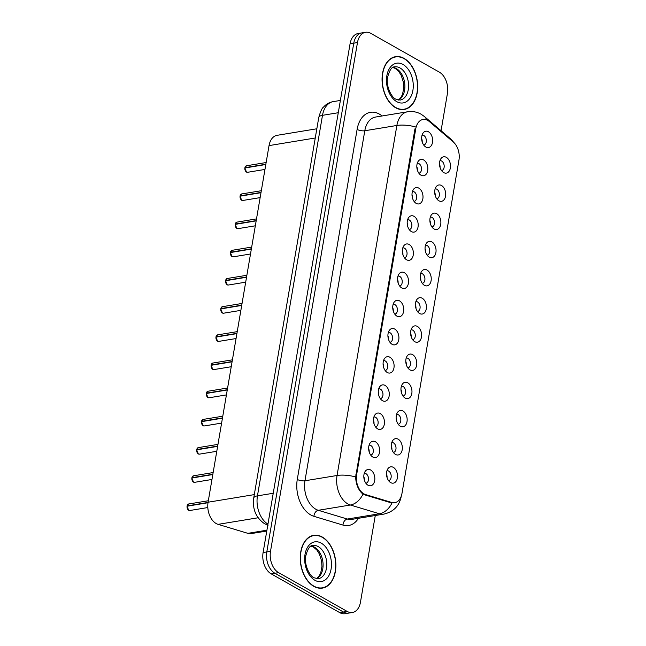 <?xml version="1.0" encoding="UTF-8"?>
<svg xmlns="http://www.w3.org/2000/svg" width="646" height="646" viewBox="0 0 646 646"><rect width="100%" height="100%" fill="white"/><g stroke="black" fill="none" stroke-linecap="round" stroke-linejoin="round"><path stroke-width="0.97" d="M398.138 439.175A8.277 5.418 -99.3 0 1 402.183 449.834A8.277 5.418 -99.3 0 1 395.522 454.437A8.277 5.418 -99.3 0 1 395.199 454.235A8.277 5.418 -99.3 0 1 392.905 440.289A8.277 5.418 -99.3 0 1 398.138 439.175M393.357 452.402A4.966 3.246 80.7 0 0 393.519 452.378A4.966 3.246 80.7 0 0 396.022 448.146A4.966 3.246 80.7 0 0 393.495 442.906A4.966 3.246 80.7 0 0 391.912 442.583A4.966 3.246 80.7 0 0 391.742 442.615M402.951 410.985A8.277 5.418 -99.3 0 1 407.004 421.652A8.277 5.418 -99.3 0 1 400.342 426.255A8.277 5.418 -99.3 0 1 400.019 426.053A8.277 5.418 -99.3 0 1 397.718 412.1A8.277 5.418 -99.3 0 1 402.951 410.985M398.17 424.212A4.966 3.246 80.7 0 0 398.34 424.196A4.966 3.246 80.7 0 0 400.843 419.965A4.966 3.246 80.7 0 0 398.316 414.716A4.966 3.246 80.7 0 0 396.725 414.401A4.966 3.246 80.7 0 0 396.563 414.433M407.771 382.803A8.277 5.418 -99.3 0 1 411.817 393.462A8.277 5.418 -99.3 0 1 405.163 398.065A8.277 5.418 -99.3 0 1 404.832 397.863A8.277 5.418 -99.3 0 1 402.539 383.918A8.277 5.418 -99.3 0 1 407.771 382.803M402.991 396.03A4.966 3.246 80.7 0 0 403.161 396.006A4.966 3.246 80.7 0 0 405.656 391.775A4.966 3.246 80.7 0 0 403.136 386.534A4.966 3.246 80.7 0 0 401.546 386.211A4.966 3.246 80.7 0 0 401.384 386.251M412.584 354.622A8.277 5.418 -99.3 0 1 416.638 365.281A8.277 5.418 -99.3 0 1 409.976 369.883A8.277 5.418 -99.3 0 1 409.653 369.682A8.277 5.418 -99.3 0 1 407.36 355.736A8.277 5.418 -99.3 0 1 412.584 354.622M407.812 367.849A4.966 3.246 80.7 0 0 407.973 367.824A4.966 3.246 80.7 0 0 410.476 363.593A4.966 3.246 80.7 0 0 407.949 358.344A4.966 3.246 80.7 0 0 406.366 358.029A4.966 3.246 80.7 0 0 406.197 358.062M417.405 326.432A8.277 5.418 -99.3 0 1 421.458 337.091A8.277 5.418 -99.3 0 1 414.797 341.694A8.277 5.418 -99.3 0 1 414.474 341.5A8.277 5.418 -99.3 0 1 412.172 327.546A8.277 5.418 -99.3 0 1 417.405 326.432M412.624 339.659A4.966 3.246 80.7 0 0 412.794 339.643A4.966 3.246 80.7 0 0 415.297 335.403A4.966 3.246 80.7 0 0 412.77 330.163A4.966 3.246 80.7 0 0 411.179 329.848A4.966 3.246 80.7 0 0 411.017 329.88M422.226 298.25A8.277 5.418 -99.3 0 1 426.271 308.909A8.277 5.418 -99.3 0 1 419.617 313.512A8.277 5.418 -99.3 0 1 419.286 313.31A8.277 5.418 -99.3 0 1 416.993 299.364A8.277 5.418 -99.3 0 1 422.226 298.25M417.445 311.477A4.966 3.246 80.7 0 0 417.615 311.453A4.966 3.246 80.7 0 0 420.11 307.221A4.966 3.246 80.7 0 0 417.591 301.981A4.966 3.246 80.7 0 0 416 301.658A4.966 3.246 80.7 0 0 415.83 301.69M427.038 270.06A8.277 5.418 -99.3 0 1 431.092 280.727A8.277 5.418 -99.3 0 1 424.43 285.322A8.277 5.418 -99.3 0 1 424.107 285.128A8.277 5.418 -99.3 0 1 421.814 271.175A8.277 5.418 -99.3 0 1 427.038 270.06M422.258 283.287A4.966 3.246 80.7 0 0 422.427 283.271A4.966 3.246 80.7 0 0 424.931 279.04A4.966 3.246 80.7 0 0 422.403 273.791A4.966 3.246 80.7 0 0 420.812 273.476A4.966 3.246 80.7 0 0 420.651 273.508M431.859 241.879A8.277 5.418 -99.3 0 1 435.905 252.538A8.277 5.418 -99.3 0 1 429.251 257.14A8.277 5.418 -99.3 0 1 428.92 256.938A8.277 5.418 -99.3 0 1 426.626 242.993A8.277 5.418 -99.3 0 1 431.859 241.879M427.079 255.105A4.966 3.246 80.7 0 0 427.248 255.081A4.966 3.246 80.7 0 0 429.743 250.85A4.966 3.246 80.7 0 0 427.224 245.609A4.966 3.246 80.7 0 0 425.633 245.286A4.966 3.246 80.7 0 0 425.472 245.319M436.68 213.697A8.277 5.418 -99.3 0 1 440.725 224.356A8.277 5.418 -99.3 0 1 434.064 228.959A8.277 5.418 -99.3 0 1 433.741 228.757A8.277 5.418 -99.3 0 1 431.447 214.811A8.277 5.418 -99.3 0 1 436.68 213.697M431.899 226.924A4.966 3.246 80.7 0 0 432.061 226.899A4.966 3.246 80.7 0 0 434.564 222.668A4.966 3.246 80.7 0 0 432.037 217.419A4.966 3.246 80.7 0 0 430.454 217.104A4.966 3.246 80.7 0 0 430.284 217.137M441.493 185.507A8.277 5.418 -99.3 0 1 445.546 196.166A8.277 5.418 -99.3 0 1 438.884 200.769A8.277 5.418 -99.3 0 1 438.561 200.575A8.277 5.418 -99.3 0 1 436.26 186.621A8.277 5.418 -99.3 0 1 441.493 185.507M436.712 198.734A4.966 3.246 80.7 0 0 436.882 198.718A4.966 3.246 80.7 0 0 439.385 194.478A4.966 3.246 80.7 0 0 436.858 189.238A4.966 3.246 80.7 0 0 435.267 188.923A4.966 3.246 80.7 0 0 435.105 188.955M446.313 157.325A8.277 5.418 -99.3 0 1 450.359 167.984A8.277 5.418 -99.3 0 1 443.705 172.587A8.277 5.418 -99.3 0 1 443.374 172.385A8.277 5.418 -99.3 0 1 441.081 158.44A8.277 5.418 -99.3 0 1 446.313 157.325M441.533 170.552A4.966 3.246 80.7 0 0 441.702 170.528A4.966 3.246 80.7 0 0 444.198 166.297A4.966 3.246 80.7 0 0 441.678 161.056A4.966 3.246 80.7 0 0 440.087 160.733A4.966 3.246 80.7 0 0 439.926 160.765M393.317 467.357A8.277 5.418 -99.3 0 1 397.363 478.016A8.277 5.418 -99.3 0 1 390.709 482.619A8.277 5.418 -99.3 0 1 390.378 482.425A8.277 5.418 -99.3 0 1 388.084 468.471A8.277 5.418 -99.3 0 1 393.317 467.357M388.537 480.584A4.966 3.246 80.7 0 0 388.706 480.567A4.966 3.246 80.7 0 0 391.201 476.328A4.966 3.246 80.7 0 0 388.682 471.087A4.966 3.246 80.7 0 0 387.091 470.772A4.966 3.246 80.7 0 0 386.93 470.805M375.447 441.791A8.277 5.418 -99.3 0 1 379.501 452.458A8.277 5.418 -99.3 0 1 372.839 457.061A8.277 5.418 -99.3 0 1 372.516 456.859A8.277 5.418 -99.3 0 1 370.223 442.906A8.277 5.418 -99.3 0 1 375.447 441.791M370.675 455.026A4.966 3.246 80.7 0 0 370.836 455.002A4.966 3.246 80.7 0 0 373.34 450.771A4.966 3.246 80.7 0 0 370.812 445.522A4.966 3.246 80.7 0 0 369.229 445.207A4.966 3.246 80.7 0 0 369.06 445.239M380.268 413.61A8.277 5.418 -99.3 0 1 384.313 424.269A8.277 5.418 -99.3 0 1 377.66 428.871A8.277 5.418 -99.3 0 1 377.329 428.669A8.277 5.418 -99.3 0 1 375.035 414.724A8.277 5.418 -99.3 0 1 380.268 413.61M375.488 426.836A4.966 3.246 80.7 0 0 375.657 426.82A4.966 3.246 80.7 0 0 378.152 422.581A4.966 3.246 80.7 0 0 375.633 417.34A4.966 3.246 80.7 0 0 374.042 417.017A4.966 3.246 80.7 0 0 373.881 417.058M385.089 385.428A8.277 5.418 -99.3 0 1 389.134 396.087A8.277 5.418 -99.3 0 1 382.472 400.69A8.277 5.418 -99.3 0 1 382.149 400.488A8.277 5.418 -99.3 0 1 379.856 386.542A8.277 5.418 -99.3 0 1 385.089 385.428M380.308 398.655A4.966 3.246 80.7 0 0 380.47 398.63A4.966 3.246 80.7 0 0 382.973 394.399A4.966 3.246 80.7 0 0 380.454 389.158A4.966 3.246 80.7 0 0 378.863 388.835A4.966 3.246 80.7 0 0 378.693 388.868M389.901 357.238A8.277 5.418 -99.3 0 1 393.955 367.897A8.277 5.418 -99.3 0 1 387.293 372.5A8.277 5.418 -99.3 0 1 386.97 372.306A8.277 5.418 -99.3 0 1 384.669 358.352A8.277 5.418 -99.3 0 1 389.901 357.238M385.121 370.465A4.966 3.246 80.7 0 0 385.291 370.449A4.966 3.246 80.7 0 0 387.794 366.209A4.966 3.246 80.7 0 0 385.266 360.969A4.966 3.246 80.7 0 0 383.676 360.654A4.966 3.246 80.7 0 0 383.514 360.686M394.722 329.056A8.277 5.418 -99.3 0 1 398.768 339.715A8.277 5.418 -99.3 0 1 392.114 344.318A8.277 5.418 -99.3 0 1 391.783 344.116A8.277 5.418 -99.3 0 1 389.49 330.171A8.277 5.418 -99.3 0 1 394.722 329.056M389.942 342.283A4.966 3.246 80.7 0 0 390.111 342.259A4.966 3.246 80.7 0 0 392.606 338.028A4.966 3.246 80.7 0 0 390.087 332.787A4.966 3.246 80.7 0 0 388.496 332.464A4.966 3.246 80.7 0 0 388.335 332.496M399.535 300.866A8.277 5.418 -99.3 0 1 403.589 311.534A8.277 5.418 -99.3 0 1 396.927 316.136A8.277 5.418 -99.3 0 1 396.604 315.934A8.277 5.418 -99.3 0 1 394.31 301.981A8.277 5.418 -99.3 0 1 399.535 300.866M394.763 314.093A4.966 3.246 80.7 0 0 394.924 314.077A4.966 3.246 80.7 0 0 397.427 309.846A4.966 3.246 80.7 0 0 394.9 304.597A4.966 3.246 80.7 0 0 393.317 304.282A4.966 3.246 80.7 0 0 393.148 304.314M404.356 272.685A8.277 5.418 -99.3 0 1 408.409 283.344A8.277 5.418 -99.3 0 1 401.747 287.946A8.277 5.418 -99.3 0 1 401.424 287.745A8.277 5.418 -99.3 0 1 399.123 273.799A8.277 5.418 -99.3 0 1 404.356 272.685M399.575 285.912A4.966 3.246 80.7 0 0 399.745 285.895A4.966 3.246 80.7 0 0 402.248 281.656A4.966 3.246 80.7 0 0 399.721 276.415A4.966 3.246 80.7 0 0 398.13 276.092A4.966 3.246 80.7 0 0 397.968 276.133M409.176 244.503A8.277 5.418 -99.3 0 1 413.222 255.162A8.277 5.418 -99.3 0 1 406.568 259.765A8.277 5.418 -99.3 0 1 406.237 259.563A8.277 5.418 -99.3 0 1 403.944 245.617A8.277 5.418 -99.3 0 1 409.176 244.503M404.396 257.73A4.966 3.246 80.7 0 0 404.566 257.706A4.966 3.246 80.7 0 0 407.061 253.474A4.966 3.246 80.7 0 0 404.541 248.234A4.966 3.246 80.7 0 0 402.951 247.911A4.966 3.246 80.7 0 0 402.789 247.943M413.989 216.313A8.277 5.418 -99.3 0 1 418.043 226.972A8.277 5.418 -99.3 0 1 411.381 231.575A8.277 5.418 -99.3 0 1 411.058 231.381A8.277 5.418 -99.3 0 1 408.765 217.427A8.277 5.418 -99.3 0 1 413.989 216.313M409.217 229.54A4.966 3.246 80.7 0 0 409.378 229.524A4.966 3.246 80.7 0 0 411.882 225.284A4.966 3.246 80.7 0 0 409.354 220.044A4.966 3.246 80.7 0 0 407.771 219.729A4.966 3.246 80.7 0 0 407.602 219.761M418.81 188.131A8.277 5.418 -99.3 0 1 422.855 198.79A8.277 5.418 -99.3 0 1 416.202 203.393A8.277 5.418 -99.3 0 1 415.871 203.191A8.277 5.418 -99.3 0 1 413.577 189.246A8.277 5.418 -99.3 0 1 418.81 188.131M414.029 201.358A4.966 3.246 80.7 0 0 414.199 201.334A4.966 3.246 80.7 0 0 416.694 197.103A4.966 3.246 80.7 0 0 414.175 191.862A4.966 3.246 80.7 0 0 412.584 191.539A4.966 3.246 80.7 0 0 412.423 191.571M423.631 159.942A8.277 5.418 -99.3 0 1 427.676 170.609A8.277 5.418 -99.3 0 1 421.014 175.211A8.277 5.418 -99.3 0 1 420.691 175.009A8.277 5.418 -99.3 0 1 418.398 161.056A8.277 5.418 -99.3 0 1 423.631 159.942M418.85 173.168A4.966 3.246 80.7 0 0 419.012 173.152A4.966 3.246 80.7 0 0 421.515 168.921A4.966 3.246 80.7 0 0 418.996 163.672A4.966 3.246 80.7 0 0 417.405 163.357A4.966 3.246 80.7 0 0 417.235 163.39M428.443 131.76A8.277 5.418 -99.3 0 1 432.497 142.419A8.277 5.418 -99.3 0 1 425.835 147.022A8.277 5.418 -99.3 0 1 425.512 146.82A8.277 5.418 -99.3 0 1 423.211 132.874A8.277 5.418 -99.3 0 1 428.443 131.76M423.663 144.987A4.966 3.246 80.7 0 0 423.833 144.97A4.966 3.246 80.7 0 0 426.336 140.731A4.966 3.246 80.7 0 0 423.808 135.49A4.966 3.246 80.7 0 0 422.218 135.167A4.966 3.246 80.7 0 0 422.056 135.208M370.634 469.981A8.277 5.418 -99.3 0 1 374.68 480.64A8.277 5.418 -99.3 0 1 368.026 485.243A8.277 5.418 -99.3 0 1 367.695 485.041A8.277 5.418 -99.3 0 1 365.402 471.095A8.277 5.418 -99.3 0 1 370.634 469.981M365.854 483.208A4.966 3.246 80.7 0 0 366.024 483.184A4.966 3.246 80.7 0 0 368.519 478.952A4.966 3.246 80.7 0 0 365.999 473.712A4.966 3.246 80.7 0 0 364.409 473.389A4.966 3.246 80.7 0 0 364.247 473.421M391.323 445.942A4.966 3.246 -99.3 0 1 391.888 449.382M396.143 417.76A4.966 3.246 -99.3 0 1 396.709 421.2M400.956 389.57A4.966 3.246 -99.3 0 1 401.521 393.018M405.777 361.389A4.966 3.246 -99.3 0 1 406.342 364.829M410.59 333.207A4.966 3.246 -99.3 0 1 411.163 336.647M415.41 305.017A4.966 3.246 -99.3 0 1 415.976 308.457M420.231 276.835A4.966 3.246 -99.3 0 1 420.796 280.275M425.044 248.645A4.966 3.246 -99.3 0 1 425.609 252.093M429.865 220.464A4.966 3.246 -99.3 0 1 430.43 223.904M434.685 192.282A4.966 3.246 -99.3 0 1 435.251 195.722M439.498 164.092A4.966 3.246 -99.3 0 1 440.063 167.532M386.502 474.132A4.966 3.246 -99.3 0 1 387.067 477.572M368.64 448.566A4.966 3.246 -99.3 0 1 369.205 452.006M373.453 420.376A4.966 3.246 -99.3 0 1 374.018 423.824M378.273 392.195A4.966 3.246 -99.3 0 1 378.839 395.635M383.094 364.013A4.966 3.246 -99.3 0 1 383.659 367.453M387.907 335.823A4.966 3.246 -99.3 0 1 388.472 339.271M392.728 307.641A4.966 3.246 -99.3 0 1 393.293 311.081M397.54 279.452A4.966 3.246 -99.3 0 1 398.114 282.9M402.361 251.27A4.966 3.246 -99.3 0 1 402.926 254.71M407.182 223.088A4.966 3.246 -99.3 0 1 407.747 226.528M411.995 194.898A4.966 3.246 -99.3 0 1 412.56 198.346M416.815 166.716A4.966 3.246 -99.3 0 1 417.381 170.156M421.636 138.527A4.966 3.246 -99.3 0 1 422.201 141.975M363.819 476.748A4.966 3.246 -99.3 0 1 364.384 480.196M266.782 531.028L251.254 533.58A16.546 10.837 -99.3 0 1 247.854 533.338L218.073 524.358A16.546 10.837 -99.3 0 1 216.176 523.543A16.546 10.837 -99.3 0 1 208.077 502.217L269.035 145.6A16.546 10.837 -99.3 0 1 277.053 135.329L316.831 128.78M365.636 494.602A14.89 9.747 -99.3 0 1 363.924 493.859A14.89 9.747 -99.3 0 1 356.64 474.673L415.774 128.715A14.89 9.747 -99.3 0 1 422.993 119.478A14.89 9.747 -99.3 0 1 429.396 121.593L453.306 142.007A14.89 9.747 -99.3 0 1 458.959 160.038L401.974 493.431A14.89 9.747 -99.3 0 1 394.754 502.677A14.89 9.747 -99.3 0 1 391.694 502.459L365.636 494.602L364.514 494.788M313.843 586.382A26.752 17.515 80.7 0 0 322.402 588.102A26.752 17.515 80.7 0 0 335.88 565.29A26.752 17.515 80.7 0 0 322.273 537.036A26.752 17.515 80.7 0 0 313.714 535.316A26.752 17.515 80.7 0 0 300.237 558.128A26.752 17.515 80.7 0 0 313.843 586.382M320.739 588.256A26.752 17.515 80.7 0 0 321.538 587.965M395.651 107.745A26.752 17.515 80.7 0 0 404.218 109.465A26.752 17.515 80.7 0 0 417.696 86.653A26.752 17.515 80.7 0 0 404.089 58.398A26.752 17.515 80.7 0 0 395.53 56.678A26.752 17.515 80.7 0 0 382.052 79.49A26.752 17.515 80.7 0 0 395.651 107.745M402.555 109.618A26.752 17.515 80.7 0 0 403.354 109.327M393.939 502.854L390.685 502.677L364.619 494.82L361.776 493.076C357.949 489.159 355.906 483.781 355.647 476.942L414.95 128.901M352.441 612.481L345.037 613.7A16.546 10.837 80.7 0 1 339.739 612.634L271.199 573.866A16.546 10.837 80.7 0 1 263.1 552.54L350.067 43.783A16.546 10.837 80.7 0 1 358.086 33.519L361.792 32.906A16.546 10.837 80.7 0 0 353.766 43.177L266.806 551.934A16.546 10.837 80.7 0 0 274.905 573.252L343.438 612.028A16.546 10.837 80.7 0 0 348.735 613.094A16.546 10.837 80.7 0 1 343.438 612.028L274.905 573.252A16.546 10.837 80.7 0 1 266.806 551.934L353.766 43.177A16.546 10.837 80.7 0 1 361.792 32.906L365.491 32.3A16.546 10.837 80.7 0 0 357.472 42.571L270.504 551.321A16.546 10.837 80.7 0 0 278.604 572.647L347.144 611.415A16.546 10.837 80.7 0 0 352.441 612.481A16.546 10.837 80.7 0 0 360.46 602.217L375.278 515.516M441.057 130.726L447.428 93.46A16.546 10.837 80.7 0 0 439.32 72.134L370.788 33.366A16.546 10.837 80.7 0 0 365.491 32.3M394.754 57.082A26.752 17.515 80.7 0 0 393.907 57.066M312.947 535.72A26.752 17.515 80.7 0 0 312.091 535.704M187.082 505.923L188.697 503.985A3.311 2.164 80.7 0 0 187.122 505.907L187.364 506.125M187.639 509.161A3.198 2.091 -99.3 0 1 187.065 506.222L207.996 502.725M187.122 505.907L208.036 502.459M187.041 506.189L187.074 506.173A3.311 2.164 80.7 0 0 188.713 510.3A3.311 2.164 80.7 0 0 189.779 510.51L188.68 510.292L187.041 506.189M322.233 537.286A26.478 17.337 80.7 0 0 313.762 535.582A26.478 17.337 80.7 0 0 300.422 558.168A26.478 17.337 80.7 0 0 313.883 586.132A26.478 17.337 80.7 0 0 322.354 587.828A26.478 17.337 80.7 0 0 335.694 565.25A26.478 17.337 80.7 0 0 322.233 537.286M191.902 477.741L193.517 475.795A3.311 2.164 80.7 0 0 191.935 477.717L192.177 477.935M192.46 480.971A3.198 2.091 -99.3 0 1 191.886 478.032L212.8 474.544M191.935 477.717L212.849 474.277M196.715 449.559L198.338 447.613A3.311 2.164 80.7 0 0 196.755 449.535L196.998 449.753M197.272 452.789A3.198 2.091 -99.3 0 1 196.699 449.85L217.621 446.362M196.755 449.535L217.67 446.095M201.536 421.37L203.151 419.424A3.311 2.164 80.7 0 0 201.576 421.345L201.818 421.572M202.093 424.6A3.198 2.091 -99.3 0 1 201.52 421.668L222.442 418.172M201.576 421.345L222.482 417.905M206.357 393.188L207.972 391.242A3.311 2.164 80.7 0 0 206.389 393.164L206.631 393.382M206.914 396.418A3.198 2.091 -99.3 0 1 206.332 393.479L227.255 389.99M206.389 393.164L227.303 389.724M404.049 58.649A26.478 17.337 80.7 0 0 395.57 56.953A26.478 17.337 80.7 0 0 382.238 79.531A26.478 17.337 80.7 0 0 395.699 107.494A26.478 17.337 80.7 0 0 404.17 109.198A26.478 17.337 80.7 0 0 417.51 86.612A26.478 17.337 80.7 0 0 404.049 58.649M211.169 364.998L212.792 363.06A3.311 2.164 80.7 0 0 211.21 364.982L211.452 365.2M211.726 368.236A3.198 2.091 -99.3 0 1 211.153 365.297L232.075 361.8M211.21 364.982L232.124 361.534M215.99 336.816L217.605 334.87A3.311 2.164 80.7 0 0 216.03 336.792L216.273 337.01M216.547 340.046A3.198 2.091 -99.3 0 1 215.974 337.107L236.896 333.619M216.03 336.792L236.937 333.352M220.811 308.635L222.426 306.689A3.311 2.164 80.7 0 0 220.843 308.61L221.085 308.828M221.36 311.865A3.198 2.091 -99.3 0 1 220.787 308.925L241.709 305.437M220.843 308.61L241.757 305.17M225.624 280.445L227.239 278.499A3.311 2.164 80.7 0 0 225.664 280.421L225.906 280.647M226.181 283.675A3.198 2.091 -99.3 0 1 225.607 280.744L246.53 277.247M225.664 280.421L246.57 276.981M230.444 252.263L232.059 250.317A3.311 2.164 80.7 0 0 230.485 252.239L230.719 252.457M231.002 255.493A3.198 2.091 -99.3 0 1 230.428 252.554L251.342 249.065M230.485 252.239L251.391 248.799M235.257 224.073L236.88 222.135A3.311 2.164 80.7 0 0 235.297 224.057L235.54 224.275M235.814 227.311A3.198 2.091 -99.3 0 1 235.241 224.372L256.163 220.875M235.297 224.057L256.212 220.609M240.078 195.891L241.693 193.945A3.311 2.164 80.7 0 0 240.118 195.867L240.36 196.085M240.635 199.121A3.198 2.091 -99.3 0 1 240.062 196.182L260.984 192.694M240.118 195.867L261.024 192.427M244.899 167.71L246.514 165.764A3.311 2.164 80.7 0 0 244.931 167.685L245.173 167.903M245.456 170.94A3.198 2.091 -99.3 0 1 244.874 168L265.797 164.512M244.931 167.685L265.845 164.245M258.093 517.777L218.073 524.358M391.694 502.459L390.572 502.645M415.774 128.715L414.958 128.853M356.64 474.673L355.817 474.81M254.298 494.61L208.077 502.217M266.919 530.205L247.854 533.338M315.256 137.994L269.035 145.6M358.441 518.294A27.576 18.056 -99.3 0 1 342.986 525.085L313.948 516.332A27.576 18.056 -99.3 0 1 297.281 479.429L357.109 129.41A5.515 1.946 -170.3 0 0 364.796 130.75L304.96 480.769A22.061 14.446 80.7 0 0 315.765 509.201A22.061 14.446 80.7 0 0 318.292 510.292L347.338 519.045A22.061 14.446 80.7 0 0 351.86 519.376L383.95 514.095A22.061 14.446 -99.3 0 1 379.42 513.764A19.307 13.889 -73.2 0 0 392.025 502.927M357.109 129.41A27.576 18.056 -99.3 0 1 379.307 114.067A27.576 18.056 -99.3 0 1 382.069 115.973M375.488 117.055A22.061 14.446 80.7 0 0 364.796 130.75L396.878 125.469A22.061 14.446 -99.3 0 1 407.578 111.774L375.488 117.055M342.986 525.085A5.515 3.973 106.8 0 1 347.338 519.045L379.42 513.764L350.382 505.01A22.061 14.446 -99.3 0 1 347.847 503.92A22.061 14.446 -99.3 0 1 337.05 475.488A19.307 6.807 9.7 0 1 355.647 476.942M363.036 494.069A19.307 13.889 -73.2 0 1 350.382 505.01L318.292 510.292A5.515 3.973 106.8 0 0 313.948 516.332M415.475 126.915A19.307 6.807 -170.3 0 0 396.878 125.469L337.05 475.488L304.96 480.769A5.515 1.946 -170.3 0 1 297.281 479.429M452.878 141.644A19.307 11.531 -49.5 0 0 451.078 139.286L455.293 144.131M426.651 119.906A19.307 11.531 -49.5 0 0 424.43 116.538L451.078 139.286M357.472 42.571L350.067 43.783M270.504 551.321L263.1 552.54M278.604 572.647L271.199 573.866M347.144 611.415L339.739 612.634M338.286 112.719L322.499 115.319A11.03 3.892 -170.3 0 0 318.761 117.499C320.497 111.403 322.063 107.955 323.476 107.155C326.101 104.151 329.339 102.31 333.191 101.624A22.061 14.446 80.7 0 0 322.499 115.319L257.447 495.862A22.061 14.446 80.7 0 0 267.961 524.124M273.234 493.269L257.447 495.862A11.03 3.892 -170.3 0 0 253.716 498.042L318.761 117.499M316.556 578.703A16.812 11.006 80.7 0 0 323.032 563.441A16.812 11.006 80.7 0 0 314.537 547.219A16.812 11.006 80.7 0 0 311.194 546.088M318.316 578.703A16.812 11.006 80.7 0 0 326.787 564.362A16.812 11.006 80.7 0 0 318.244 546.605A16.812 11.006 80.7 0 0 312.858 545.531C310.007 545.224 307.609 548.842 305.671 556.367C304.121 565.331 309.967 576.377 314.045 577.79L318.316 578.703M321.232 543.149A20.123 13.17 80.7 0 0 305.033 554.341A20.123 13.17 80.7 0 0 314.885 580.269A20.123 13.17 80.7 0 0 331.083 569.078A20.123 13.17 80.7 0 0 321.232 543.149M191.894 477.983A3.311 2.164 80.7 0 0 193.534 482.118A3.311 2.164 80.7 0 0 194.591 482.328L193.493 482.11L191.854 478.008M196.707 449.802A3.311 2.164 80.7 0 0 198.354 453.928A3.311 2.164 80.7 0 0 199.412 454.146L198.314 453.928L196.675 449.818M201.528 421.612A3.311 2.164 80.7 0 0 203.167 425.746A3.311 2.164 80.7 0 0 204.225 425.956L203.135 425.738L201.495 421.636M206.349 393.43A3.311 2.164 80.7 0 0 207.988 397.556A3.311 2.164 80.7 0 0 209.046 397.774L207.947 397.556L206.308 393.454M398.372 100.065A16.812 11.006 80.7 0 0 404.848 84.812A16.812 11.006 80.7 0 0 396.353 68.581A16.812 11.006 80.7 0 0 393.01 67.45M400.132 100.065A16.812 11.006 80.7 0 0 408.603 85.732A16.812 11.006 80.7 0 0 400.052 67.975A16.812 11.006 80.7 0 0 394.674 66.893C391.823 66.586 389.425 70.204 387.487 77.73C385.937 86.693 391.783 97.748 395.861 99.161L400.132 100.065M403.047 64.511A20.123 13.17 80.7 0 0 386.849 75.703A20.123 13.17 80.7 0 0 396.701 101.632A20.123 13.17 80.7 0 0 412.891 90.44A20.123 13.17 80.7 0 0 403.047 64.511M211.161 365.248A3.311 2.164 80.7 0 0 212.809 369.375A3.311 2.164 80.7 0 0 213.866 369.585L212.768 369.367L211.129 365.265M215.982 337.059A3.311 2.164 80.7 0 0 217.621 341.193A3.311 2.164 80.7 0 0 218.679 341.403L217.589 341.185L215.942 337.083M220.803 308.877A3.311 2.164 80.7 0 0 222.442 313.003A3.311 2.164 80.7 0 0 223.5 313.221L222.402 313.003L220.762 308.893M225.615 280.687A3.311 2.164 80.7 0 0 227.255 284.821A3.311 2.164 80.7 0 0 228.321 285.031L227.222 284.813L225.583 280.711M230.436 252.505A3.311 2.164 80.7 0 0 232.075 256.632A3.311 2.164 80.7 0 0 233.133 256.85L232.035 256.632L230.396 252.529M235.249 224.323A3.311 2.164 80.7 0 0 236.896 228.45A3.311 2.164 80.7 0 0 237.954 228.66L236.856 228.442L235.217 224.34M240.07 196.134A3.311 2.164 80.7 0 0 241.709 200.268A3.311 2.164 80.7 0 0 242.767 200.478L241.677 200.26L240.037 196.158M244.891 167.952A3.311 2.164 80.7 0 0 246.53 172.078A3.311 2.164 80.7 0 0 247.588 172.296L246.489 172.078L244.85 167.968M394.754 502.677L393.107 502.943M424.43 116.538L421.095 114.205C416.888 111.855 412.382 111.047 407.578 111.774M401.182 496.588C399.309 505.931 393.567 511.769 383.95 514.095M268.074 525.222L264.553 523.72C255.937 517.712 252.32 509.153 253.716 498.042M333.191 101.624L340.377 100.445M189.779 510.51L207.81 507.546M188.697 503.985L208.327 500.755M311.065 546.161L313.431 547.049L316.911 550.077L319.399 554.026L321.595 560.954L321.958 566.502L320.666 573.172L318.672 576.733L316.411 578.679M311.283 535.994L313.762 535.582M319.883 588.24L322.354 587.828M194.591 482.328L211.961 479.469M193.517 475.795L213.14 472.565M199.412 454.146L216.781 451.288M198.338 447.613L217.96 444.383M204.225 425.956L221.594 423.098M203.151 419.424L222.781 416.202M209.046 397.774L226.415 394.916M207.972 391.242L227.594 388.012M392.881 67.523L395.247 68.411L398.727 71.44L401.214 75.388L403.403 82.317L403.774 87.872L402.482 94.534L400.488 98.095L398.227 100.041M393.099 57.357L395.57 56.953M401.699 109.602L404.17 109.198M213.866 369.585L231.236 366.726M212.792 363.06L232.415 359.83M218.679 341.403L236.048 338.544M217.605 334.87L237.227 331.64M223.5 313.221L240.869 310.363M222.426 306.689L242.048 303.459M228.321 285.031L245.69 282.173M227.239 278.499L246.869 275.277M233.133 256.85L250.503 253.991M232.059 250.317L251.682 247.087M237.954 228.66L255.323 225.801M236.88 222.135L256.502 218.905M242.767 200.478L260.136 197.619M241.693 193.945L261.323 190.715M247.588 172.296L264.957 169.438M246.514 165.764L266.136 162.534"/></g></svg>
